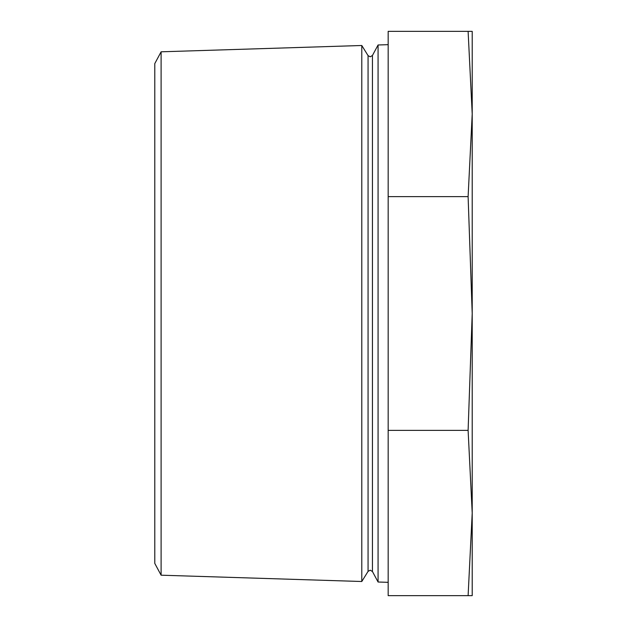 <?xml version="1.0" encoding="UTF-8"?>
<svg xmlns="http://www.w3.org/2000/svg" width="627" height="627" viewBox="0 0 627 627"><rect width="100%" height="100%" fill="white"/><g stroke="black" fill="none" stroke-linecap="round" stroke-linejoin="round"><path stroke-width="0.94" d="M161.108 51.806L154.791 63.586L154.791 563.414L161.108 575.194L361.787 581.503L361.787 45.497L161.108 51.806L161.108 575.194M372.446 55.474L370.212 56.814L368.065 55.615L368.065 571.385L370.212 570.186L372.446 571.526L372.446 55.474L378.073 44.987L378.073 582.013L388.168 582.334M468.11 31.35L472.209 113.989L472.209 31.35L388.168 31.35L388.168 196.627L468.11 196.627L472.209 313.5L468.11 430.373L388.168 430.373L388.168 196.627M468.11 430.373L472.209 513.011L472.209 113.989L468.11 196.627M468.11 595.65L472.209 595.65L472.209 513.011L468.11 595.65L388.168 595.65L388.168 430.373M372.446 571.526L378.073 582.013M368.065 571.385L361.787 581.503M378.073 44.987L388.168 44.666M368.065 55.615L361.787 45.497"/></g></svg>
